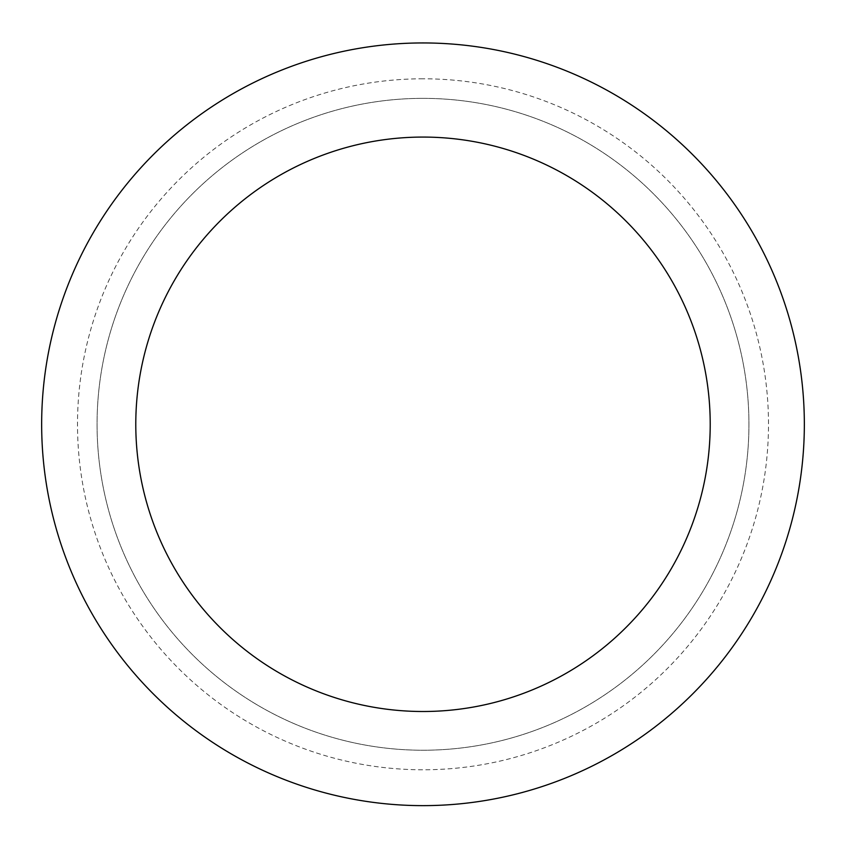 <?xml version="1.0" encoding="UTF-8"?>
<svg xmlns="http://www.w3.org/2000/svg" width="846" height="846" viewBox="0 0 846 846"><rect width="100%" height="100%" fill="white"/><g stroke="black" fill="none" stroke-linecap="round" stroke-linejoin="round"><path stroke-width="0.63" stroke-dasharray="4.23 3.17" d="M423 137.073A287.217 287.217 0 0 0 174.265 567.899A287.217 287.217 0 0 0 671.735 567.899A287.217 287.217 0 0 0 423 137.073M423 98.358A325.932 325.932 0 0 0 140.732 587.261A325.932 325.932 0 0 0 705.268 587.261A325.932 325.932 0 0 0 423 98.358A325.932 325.932 0 0 0 140.732 587.261A325.932 325.932 0 0 0 705.268 587.261A325.932 325.932 0 0 0 423 98.358M423 78.794A345.496 345.496 0 0 0 123.791 597.033A345.496 345.496 0 0 0 722.209 597.033A345.496 345.496 0 0 0 423 78.794M423 42.945A381.345 381.345 0 0 0 92.743 614.957A381.345 381.345 0 0 0 753.257 614.957A381.345 381.345 0 0 0 423 42.945"/><path stroke-width="1.27" d="M423 137.073A287.217 287.217 0 0 0 174.265 567.899A287.217 287.217 0 0 0 671.735 567.899A287.217 287.217 0 0 0 423 137.073M423 42.945A381.345 381.345 0 0 0 92.743 614.957A381.345 381.345 0 0 0 753.257 614.957A381.345 381.345 0 0 0 423 42.945"/></g></svg>
